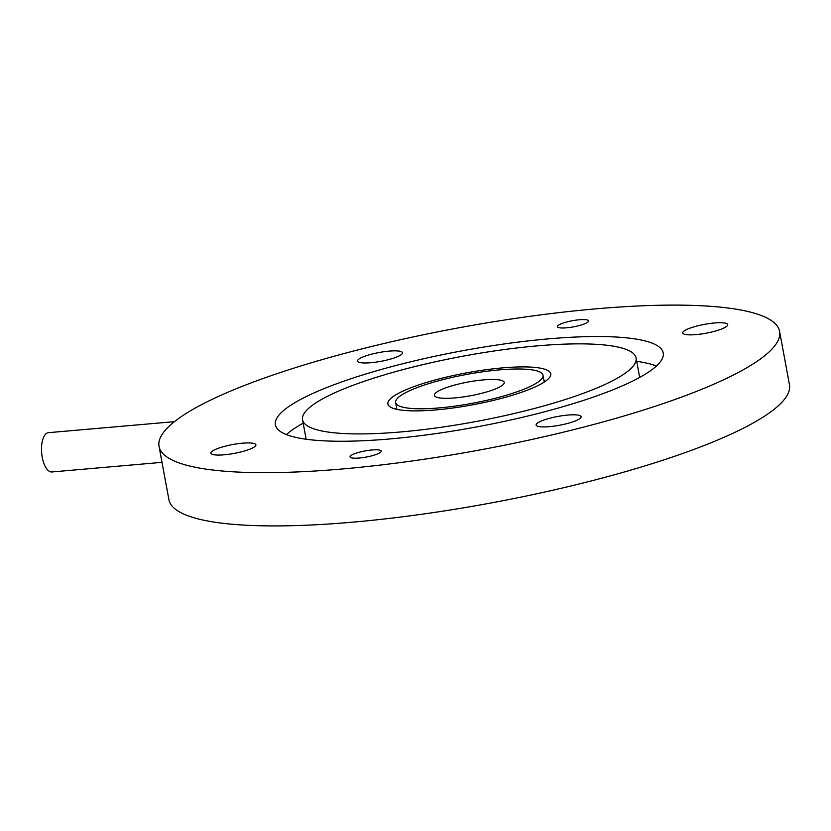 <?xml version="1.0" encoding="UTF-8"?>
<svg xmlns="http://www.w3.org/2000/svg" width="831" height="831" viewBox="0 0 831 831"><rect width="100%" height="100%" fill="white"/><g stroke="black" fill="none" stroke-linecap="round" stroke-linejoin="round"><path stroke-width="1.25" d="M536.535 383.081A74.946 14.719 -10.5 0 0 543.007 375.238A74.946 14.719 -10.5 0 0 466.638 374.417A74.946 14.719 -10.5 0 0 395.629 402.547A74.946 14.719 -10.5 0 0 455.128 406.099A74.946 14.719 -10.5 0 0 536.535 383.081M483.673 379.871A35.504 6.97 -10.5 0 0 434.405 395.359A35.504 6.97 -10.5 0 0 470.585 395.743A35.504 6.97 -10.5 0 0 504.22 382.426A35.504 6.97 -10.5 0 0 483.673 379.871M596.918 308.758A315.551 61.972 -10.5 0 0 159.043 446.392A315.551 61.972 -10.5 0 0 480.609 449.831A315.551 61.972 -10.5 0 0 779.582 331.382A315.551 61.972 -10.5 0 0 596.918 308.758M779.582 331.382L789.45 384.628A315.551 61.972 169.5 0 1 490.477 503.067A315.551 61.972 169.5 0 1 168.911 499.639L159.043 446.392M351.42 455.222A15.851 3.116 -10.5 0 0 350.048 456.884A15.851 3.116 -10.5 0 0 366.211 457.06A15.851 3.116 -10.5 0 0 381.232 451.108A15.851 3.116 -10.5 0 0 368.642 450.36A15.851 3.116 -10.5 0 0 351.42 455.222M292.419 404.188A197.217 38.735 169.5 0 1 506.64 343.619A197.217 38.735 169.5 0 1 663.231 352.946A197.217 38.735 169.5 0 1 476.371 426.978A197.217 38.735 169.5 0 1 275.393 424.828A197.217 38.735 169.5 0 1 292.419 404.188M538.104 422.636A22.873 4.498 -10.5 0 0 536.13 425.036A22.873 4.498 -10.5 0 0 559.44 425.275A22.873 4.498 -10.5 0 0 581.118 416.695A22.873 4.498 -10.5 0 0 562.951 415.614A22.873 4.498 -10.5 0 0 538.104 422.636M695.983 334.602A22.873 4.498 -10.5 0 0 727.727 324.62A22.873 4.498 -10.5 0 0 704.418 324.37A22.873 4.498 -10.5 0 0 682.739 332.961A22.873 4.498 -10.5 0 0 695.983 334.602M400.532 355.149A22.873 4.498 -10.5 0 0 402.505 352.749A22.873 4.498 -10.5 0 0 379.196 352.5A22.873 4.498 -10.5 0 0 357.517 361.09A22.873 4.498 -10.5 0 0 375.685 362.171A22.873 4.498 -10.5 0 0 400.532 355.149M242.642 443.183A22.873 4.498 -10.5 0 0 210.897 453.165A22.873 4.498 -10.5 0 0 234.207 453.414A22.873 4.498 -10.5 0 0 255.886 444.824A22.873 4.498 -10.5 0 0 242.642 443.183M587.205 322.553A15.851 3.116 -10.5 0 0 588.577 320.901A15.851 3.116 -10.5 0 0 572.424 320.724A15.851 3.116 -10.5 0 0 557.404 326.676A15.851 3.116 -10.5 0 0 569.993 327.424A15.851 3.116 -10.5 0 0 587.205 322.553M303.17 423.187A197.217 38.735 -10.5 0 0 296.646 427.009A197.217 38.735 -10.5 0 0 286.415 434.592M656.438 366.014A197.217 38.735 -10.5 0 0 636.712 361.36M317.182 402.048A169.607 33.313 169.5 0 1 501.415 349.955A169.607 33.313 169.5 0 1 636.089 357.984A169.607 33.313 169.5 0 1 475.384 421.639A169.607 33.313 169.5 0 1 302.546 419.8A169.607 33.313 169.5 0 1 317.182 402.048M395.016 395.317A82.83 16.267 -10.5 0 0 387.869 403.991A82.83 16.267 -10.5 0 0 472.278 404.884A82.83 16.267 -10.5 0 0 550.756 373.794A82.83 16.267 -10.5 0 0 484.992 369.878A82.83 16.267 -10.5 0 0 395.016 395.317M396.626 407.928A78.498 15.415 -10.5 0 0 395.535 409.039M545.416 381.263A78.498 15.415 -10.5 0 0 544.004 380.608M162.003 462.337L51.875 471.966A19.726 8.518 -95 0 1 50.348 471.79A19.726 8.518 -95 0 1 41.55 451.326A19.726 8.518 -95 0 1 48.437 432.681L174.427 421.66M544.263 382.042L543.007 375.238M396.886 409.361L395.629 402.547M639.683 377.419L636.089 357.984M306.151 439.235L302.546 419.8"/></g></svg>
